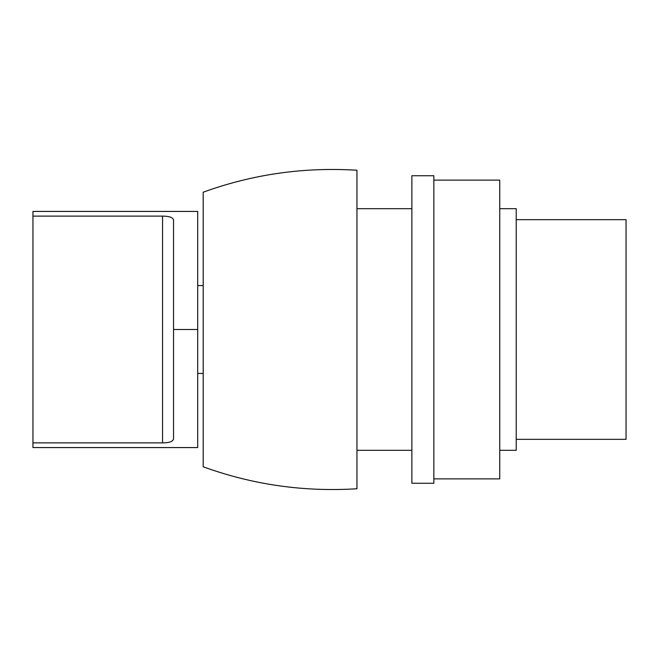<?xml version="1.0" encoding="UTF-8"?>
<svg xmlns="http://www.w3.org/2000/svg" width="659" height="659" viewBox="0 0 659 659"><rect width="100%" height="100%" fill="white"/><g stroke="black" fill="none" stroke-linecap="round" stroke-linejoin="round"><path stroke-width="0.99" d="M433.844 180.129L499.744 180.129L499.744 478.871L433.844 478.871L499.744 478.871L499.744 180.129L433.844 180.129M433.844 175.731L433.844 483.269L411.875 483.269L411.875 175.731L433.844 175.731L433.844 483.269L411.875 483.269L411.875 175.731L433.844 175.731M356.956 208.681L411.875 208.681L356.956 208.681M411.875 450.319L356.956 450.319L411.875 450.319M356.956 170.244L356.956 488.756L356.956 170.244C303.956 166.925 252.702 174.248 203.194 192.206L203.194 466.794C252.702 484.752 303.956 492.075 356.956 488.756C303.956 492.075 252.702 484.752 203.194 466.794L203.194 192.206C252.702 174.248 303.956 166.925 356.956 170.244M203.194 373.431L197.7 373.431L203.194 373.431M197.7 285.569L203.194 285.569L197.7 285.569M197.7 373.431L197.7 445.435L197.7 329.5L173.539 329.5L173.539 219.908C172.798 217.412 169.141 216.152 162.551 216.119C169.141 216.152 172.798 217.412 173.539 219.908C172.798 217.412 169.141 216.152 162.551 216.119L32.95 216.119L32.95 211.432L197.7 211.432L197.7 447.568L32.95 447.568L32.95 442.881L162.551 442.881C169.141 442.848 172.798 441.588 173.539 439.092C172.798 441.588 169.141 442.848 162.551 442.881L32.95 442.881L32.95 216.119L162.551 216.119C169.141 216.152 172.798 217.412 173.539 219.908L173.539 329.5L197.7 329.5M173.539 439.092C172.798 441.588 169.141 442.848 162.551 442.881C169.141 442.848 172.798 441.588 173.539 439.092L173.539 329.5L173.539 439.092M32.95 442.881C32.95 449.1 32.95 449.1 32.95 442.881L32.95 216.119M162.551 216.119L162.551 442.881L162.551 216.119M499.744 208.681L516.219 208.681L516.219 450.319L499.744 450.319L516.219 450.319L516.219 208.681L499.744 208.681M516.219 219.669L626.05 219.669L626.05 439.331L516.219 439.331L626.05 439.331L626.05 219.669L516.219 219.669"/></g></svg>
